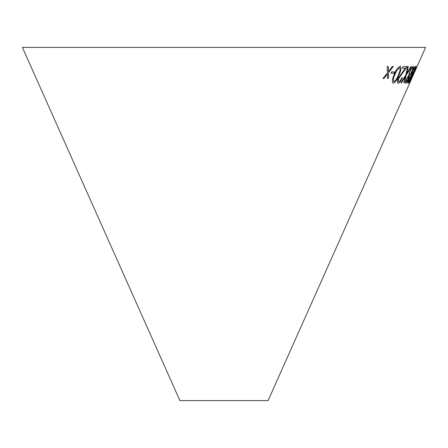 <?xml version="1.0" encoding="UTF-8"?>
<svg xmlns="http://www.w3.org/2000/svg" width="448" height="448" viewBox="0 0 448 448"><rect width="100%" height="100%" fill="white"/><g stroke="black" fill="none" stroke-linecap="round" stroke-linejoin="round"><path stroke-width="0.67" d="M414.002 73.416L268.1 400.596L179.9 400.596L22.4 47.404L425.6 47.404L414.602 72.072M414.596 72.038L413.952 73.433L414.596 72.038M416.83 66.287L412.574 74.816L409.254 83.334L416.83 66.287M414.058 71.148C415.442 67.956 415.923 66.338 415.509 66.282L414.058 68.046L412.384 71.355L411.023 75.617L409.114 79.066C408.01 81.754 407.624 83.177 407.966 83.35C408.419 83.182 409.259 81.749 410.486 79.044L411.723 75.583L414.025 71.131C415.408 67.945 415.895 66.321 415.475 66.27M412.216 71.148C413.554 67.95 413.89 66.326 413.224 66.265L411.454 68.029L409.702 71.344L408.593 75.617L406.526 79.066C405.457 81.76 405.199 83.194 405.754 83.362C406.42 83.205 407.372 81.766 408.621 79.061L409.662 75.589L412.182 71.131C413.521 67.939 413.857 66.31 413.196 66.254M405.726 83.35L405.726 83.35C406.386 83.188 407.344 81.754 408.593 79.044L408.621 79.061M400.193 66.186C397.869 67.228 395.858 70.05 394.162 74.665C392.123 79.296 391.849 82.124 393.333 83.16C395.567 82.062 397.505 79.212 399.146 74.609C401.223 70.017 401.576 67.206 400.193 66.186L400.618 66.304M392.89 83.042L393.305 83.143C395.539 82.051 397.477 79.201 399.118 74.592C401.195 70 401.542 67.194 400.165 66.175M394.593 71.921L391.513 71.943L390.986 73.293L394.066 73.265L394.593 71.921M408.307 66.668L407.686 66.657L405.765 75.006L400.882 82.83L401.492 82.841L405.406 76.53L403.838 82.802L404.359 82.768L406.347 74.995L411.376 66.595L410.855 66.629L406.722 73.45L408.307 66.668M398.821 81.721C398.076 81.575 398.087 80.455 398.849 78.378L407.21 66.562L403.026 66.618L402.371 68.18L405.278 68.18L398.199 78.4C397.074 81.441 397.051 83.059 398.149 83.266C399.515 82.936 400.938 81.088 402.427 77.717L401.867 77.739C400.814 80.142 399.795 81.469 398.821 81.721L398.591 81.654M398.115 83.25L397.768 83.166L398.115 83.25C399.482 82.919 400.91 81.071 402.394 77.7M388.287 66.511L387.206 66.5L387.447 72.783L382.945 78.445L384.009 78.456L387.486 74.032L387.537 78.428L388.528 78.4L388.472 72.772L393.322 66.455L392.336 66.478L388.444 71.529L388.287 66.511M388.444 71.529L388.259 66.494M382.922 78.428L384.009 78.456M383.981 78.439L387.486 74.032M387.509 78.411L388.528 78.4M388.5 78.383L388.472 72.772M388.444 72.761L393.294 66.438M402.343 68.169L405.278 68.18M398.793 81.71C398.048 81.558 398.054 80.444 398.821 78.361L398.849 78.378M398.821 78.361L407.176 66.55M406.722 73.45L408.274 66.651M400.848 82.818L401.492 82.841M401.458 82.83L405.406 76.53M403.805 82.79L404.359 82.768M404.331 82.757L406.347 74.995M406.314 74.984L411.342 66.578M390.953 73.276L394.033 73.248L394.565 71.904M392.879 83.037L393.305 83.143M393.658 81.53L393.932 81.626C392.941 80.59 393.266 78.26 394.895 74.642L396.855 70.487L399.577 67.654C400.54 68.662 400.187 70.974 398.502 74.598C397.253 78.221 395.73 80.562 393.932 81.626M393.898 81.609C392.913 80.573 393.232 78.243 394.862 74.626L396.827 70.476L399.549 67.637M408.593 79.044L409.629 75.572L412.182 71.131M406.431 81.766C406.028 81.76 406.174 80.881 406.862 79.122L408.845 76.255M406.353 81.743L406.465 81.782C406.056 81.777 406.202 80.898 406.896 79.139L408.856 76.261L408.296 79.072L406.465 81.782M410.088 71.305L410.116 71.316C411.18 69.065 411.986 67.894 412.552 67.805C413.028 67.827 412.815 68.93 411.919 71.114C410.866 73.41 410.054 74.637 409.489 74.788L409.433 74.766C409.018 74.626 409.231 73.472 410.088 71.305C411.146 69.054 411.958 67.883 412.518 67.794L412.636 67.833M409.489 74.788C409.052 74.642 409.259 73.483 410.116 71.316M407.932 83.334C408.386 83.166 409.226 81.732 410.452 79.033L411.69 75.566L414.025 71.131M409.326 79.122L411.096 76.255L410.284 79.061L408.677 81.766L409.326 79.122L411.096 76.255M411.74 74.788L411.712 74.777C411.443 74.631 411.751 73.478 412.647 71.31C413.694 69.065 414.411 67.894 414.798 67.805L414.82 67.81C415.134 67.833 414.82 68.936 413.885 71.12L411.74 74.788C411.471 74.642 411.785 73.489 412.675 71.327C413.728 69.076 414.445 67.906 414.831 67.816L414.798 67.805M408.677 81.766L409.36 79.134M409.22 83.317L416.797 66.276M409.937 81.788L412.698 74.771L416.175 67.76L409.937 81.788L412.731 74.788L416.175 67.76M413.969 73.399L414.551 72.089"/></g></svg>
